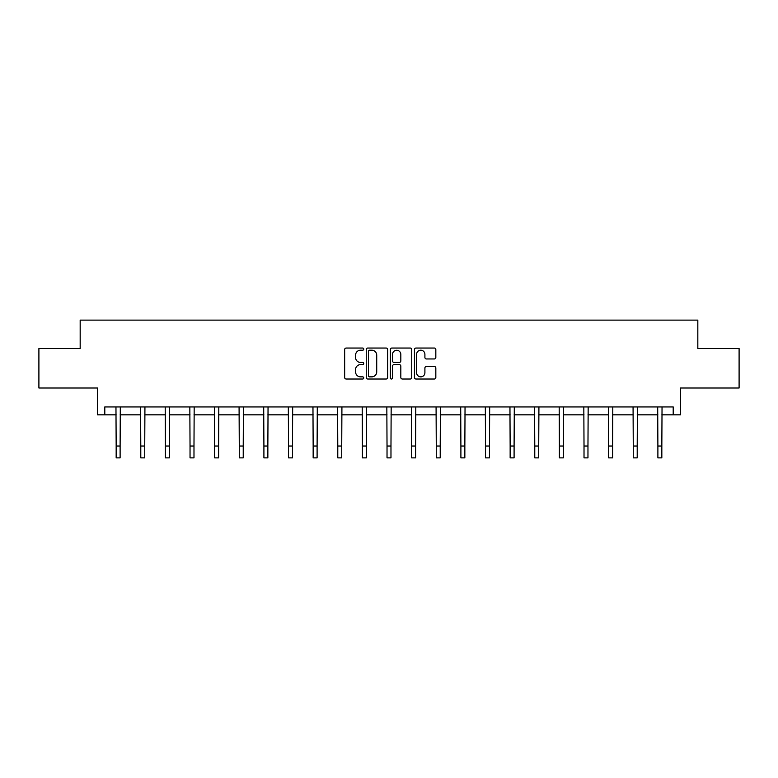 <?xml version="1.0" encoding="UTF-8"?>
<svg xmlns="http://www.w3.org/2000/svg" width="778" height="778" viewBox="0 0 778 778"><rect width="100%" height="100%" fill="white"/><g stroke="black" fill="none" stroke-linecap="round" stroke-linejoin="round"><path stroke-width="1.17" d="M363.744 349.127A1.089 1.089 0 0 0 362.665 348.038L346.2 348.038A1.546 1.546 0 0 0 344.654 349.585L344.654 377.476A1.546 1.546 0 0 0 346.2 379.022L362.665 379.022A1.089 1.089 0 0 0 363.744 377.943A1.089 1.089 0 0 0 362.665 376.853L360.535 376.853A4.96 4.96 0 0 1 355.575 371.894L355.575 369.569A4.96 4.96 0 0 1 360.535 364.619L362.665 364.619A1.089 1.089 0 0 0 363.744 363.53A1.089 1.089 0 0 0 362.665 362.451L360.535 362.451A4.96 4.96 0 0 1 355.575 357.491L355.575 355.167A4.96 4.96 0 0 1 360.535 350.207L362.665 350.207A1.089 1.089 0 0 0 363.744 349.127M104.797 414.83L104.797 406.943L673.203 406.943L673.203 414.83L680.38 414.83L680.38 387.998L739.1 387.998L739.1 348.534L697.827 348.534L697.827 320.128L80.173 320.128L80.173 348.534L38.9 348.534L38.9 387.998L97.62 387.998L97.62 414.83L116.165 414.83M434.28 358.959A1.546 1.546 0 0 0 435.826 357.413L435.826 349.585A1.546 1.546 0 0 0 434.28 348.038L415.997 348.038A1.546 1.546 0 0 0 414.45 349.585L414.45 377.476A1.546 1.546 0 0 0 415.997 379.022L434.28 379.022A1.546 1.546 0 0 0 435.826 377.476L435.826 368.023A1.546 1.546 0 0 0 434.28 366.477L426.451 366.477A1.546 1.546 0 0 0 424.905 368.023L424.905 372.711A4.143 4.143 0 0 1 420.762 376.853A4.143 4.143 0 0 1 416.619 372.711L416.619 354.35A4.143 4.143 0 0 1 420.762 350.207A4.143 4.143 0 0 1 424.905 354.35L424.905 357.413A1.546 1.546 0 0 0 426.451 358.959L434.28 358.959M387.648 349.585A1.546 1.546 0 0 0 386.092 348.038L367.809 348.038A1.546 1.546 0 0 0 366.263 349.585L366.263 377.476A1.546 1.546 0 0 0 367.809 379.022L386.092 379.022A1.546 1.546 0 0 0 387.648 377.476L387.648 349.585M391.908 348.038L410.191 348.038A1.546 1.546 0 0 1 411.737 349.585L411.737 377.476A1.546 1.546 0 0 1 410.191 379.022L402.362 379.022A1.546 1.546 0 0 1 400.816 377.476L400.816 366.166A1.546 1.546 0 0 0 399.26 364.619L394.076 364.619A1.546 1.546 0 0 0 392.52 366.166L392.52 377.943A1.089 1.089 0 0 1 391.441 379.022A1.089 1.089 0 0 1 390.352 377.943L390.352 349.585A1.546 1.546 0 0 1 391.908 348.038M120.113 414.83L140.789 414.83M144.737 414.83L165.413 414.83M169.361 414.83L190.036 414.83M193.985 414.83L214.66 414.83M218.608 414.83L239.284 414.83M243.232 414.83L263.907 414.83M267.856 414.83L288.531 414.83M292.479 414.83L313.155 414.83M317.103 414.83L337.778 414.83M341.727 414.83L362.402 414.83M366.35 414.83L387.026 414.83M390.974 414.83L411.65 414.83M415.598 414.83L436.273 414.83M440.222 414.83L460.897 414.83M464.845 414.83L485.521 414.83M489.469 414.83L510.144 414.83M514.093 414.83L534.768 414.83M538.716 414.83L559.392 414.83M563.34 414.83L584.015 414.83M587.964 414.83L608.639 414.83M612.587 414.83L633.263 414.83M637.211 414.83L657.887 414.83M661.835 414.83L673.203 414.83M369.521 350.207A1.089 1.089 0 0 0 368.432 351.296L368.432 375.774A1.089 1.089 0 0 0 369.521 376.853L371.767 376.853A4.96 4.96 0 0 0 376.717 371.894L376.717 355.167A4.96 4.96 0 0 0 371.767 350.207L369.521 350.207M400.816 354.428A4.143 4.143 0 0 0 396.673 350.285A4.143 4.143 0 0 0 392.52 354.428L392.52 360.895A1.546 1.546 0 0 0 394.076 362.451L399.26 362.451A1.546 1.546 0 0 0 400.816 360.895L400.816 354.428M115.961 406.943L116.165 446.037L120.113 446.037L120.308 406.943M116.165 446.037L116.165 457.872L120.113 457.872L120.113 446.037M140.585 406.943L140.789 446.037L144.737 446.037L144.932 406.943M140.789 446.037L140.789 457.872L144.737 457.872L144.737 446.037M165.208 406.943L165.413 446.037L169.361 446.037L169.555 406.943M165.413 446.037L165.413 457.872L169.361 457.872L169.361 446.037M189.832 406.943L190.036 446.037L193.985 446.037L194.179 406.943M190.036 446.037L190.036 457.872L193.985 457.872L193.985 446.037M214.456 406.943L214.66 446.037L218.608 446.037L218.803 406.943M214.66 446.037L214.66 457.872L218.608 457.872L218.608 446.037M239.079 406.943L239.284 446.037L243.232 446.037L243.426 406.943M239.284 446.037L239.284 457.872L243.232 457.872L243.232 446.037M263.703 406.943L263.907 446.037L267.856 446.037L268.05 406.943M263.907 446.037L263.907 457.872L267.856 457.872L267.856 446.037M288.327 406.943L288.531 446.037L292.479 446.037L292.674 406.943M288.531 446.037L288.531 457.872L292.479 457.872L292.479 446.037M312.96 406.943L313.155 446.037L317.103 446.037L317.298 406.943M313.155 446.037L313.155 457.872L317.103 457.872L317.103 446.037M337.584 406.943L337.778 446.037L341.727 446.037L341.921 406.943M337.778 446.037L337.778 457.872L341.727 457.872L341.727 446.037M362.208 406.943L362.402 446.037L366.35 446.037L366.545 406.943M362.402 446.037L362.402 457.872L366.35 457.872L366.35 446.037M386.831 406.943L387.026 446.037L390.974 446.037L391.169 406.943M387.026 446.037L387.026 457.872L390.974 457.872L390.974 446.037M411.455 406.943L411.65 446.037L415.598 446.037L415.792 406.943M411.65 446.037L411.65 457.872L415.598 457.872L415.598 446.037M436.079 406.943L436.273 446.037L440.222 446.037L440.416 406.943M436.273 446.037L436.273 457.872L440.222 457.872L440.222 446.037M460.702 406.943L460.897 446.037L464.845 446.037L465.04 406.943M460.897 446.037L460.897 457.872L464.845 457.872L464.845 446.037M485.326 406.943L485.521 446.037L489.469 446.037L489.673 406.943M485.521 446.037L485.521 457.872L489.469 457.872L489.469 446.037M509.95 406.943L510.144 446.037L514.093 446.037L514.297 406.943M510.144 446.037L510.144 457.872L514.093 457.872L514.093 446.037M534.574 406.943L534.768 446.037L538.716 446.037L538.921 406.943M534.768 446.037L534.768 457.872L538.716 457.872L538.716 446.037M559.197 406.943L559.392 446.037L563.34 446.037L563.544 406.943M559.392 446.037L559.392 457.872L563.34 457.872L563.34 446.037M583.821 406.943L584.015 446.037L587.964 446.037L588.168 406.943M584.015 446.037L584.015 457.872L587.964 457.872L587.964 446.037M608.445 406.943L608.639 446.037L612.587 446.037L612.792 406.943M608.639 446.037L608.639 457.872L612.587 457.872L612.587 446.037M633.068 406.943L633.263 446.037L637.211 446.037L637.415 406.943M633.263 446.037L633.263 457.872L637.211 457.872L637.211 446.037M657.692 406.943L657.887 446.037L661.835 446.037L662.039 406.943M657.887 446.037L657.887 457.872L661.835 457.872L661.835 446.037"/></g></svg>
